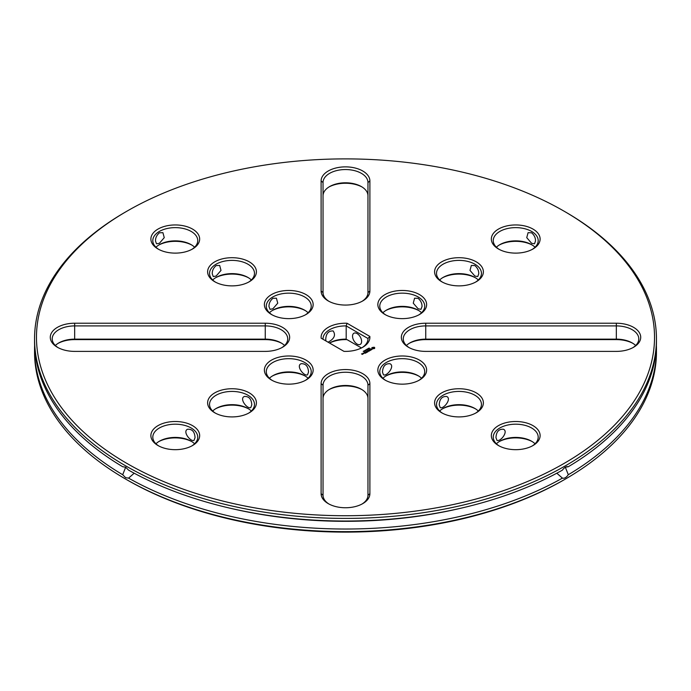 <?xml version="1.0" encoding="UTF-8"?>
<svg xmlns="http://www.w3.org/2000/svg" width="691" height="691" viewBox="0 0 691 691"><rect width="100%" height="100%" fill="white"/><g stroke="black" fill="none" stroke-linecap="round" stroke-linejoin="round"><path stroke-width="1.04" d="M126.989 463.471A309.024 178.416 180 0 1 126.98 211.152A309.024 178.416 180 0 1 564.02 211.152A309.024 178.416 180 0 1 564.011 463.471A309.024 178.416 180 0 1 126.989 463.471M532.977 229.075A24.392 14.088 0 0 0 498.479 229.075A24.392 14.088 0 0 0 498.479 248.993A24.392 14.088 0 0 0 532.977 248.993A24.392 14.088 0 0 0 532.977 229.075M476.237 261.829A24.392 14.088 0 0 0 441.73 261.829A24.392 14.088 0 0 0 441.73 281.747A24.392 14.088 0 0 0 476.237 281.747A24.392 14.088 0 0 0 476.237 261.829M616.329 323.224L425.742 323.224A24.392 14.088 0 0 0 403.207 331.922A24.392 14.088 0 0 0 408.493 347.271A24.392 14.088 0 0 0 425.742 351.391L616.329 351.391A24.392 14.088 0 0 0 633.578 347.271A24.392 14.088 0 0 0 638.864 331.922A24.392 14.088 0 0 0 616.329 323.224L616.329 325.91L425.742 325.91A22.466 12.974 0 0 0 403.276 338.884A22.466 12.974 0 0 0 409.202 347.659M419.489 294.591A24.392 14.088 0 0 0 384.991 294.591A24.392 14.088 0 0 0 384.991 314.509A24.392 14.088 0 0 0 419.489 314.509A24.392 14.088 0 0 0 419.489 294.591M374.643 348.489L374.228 347.21L371.87 347.59L372.674 348.808L374.643 348.489M372 349.456L370.506 349.162L371.127 348.687L370.29 349.188L372 349.456M371.188 349.845L369.521 349.447L370.566 350.121L370.221 350.397L371.188 349.922M369.348 350.985L370.039 350.51L368.925 349.862L368.104 350.268L369.279 350.225L368.795 350.587L369.832 350.544L369.348 350.985M368.873 348.229L369.625 348.229L368.873 348.229M368.614 348.653L368.588 348.204L369.158 348.532L368.614 348.653M368.562 348.584L369.02 348.618M367.681 348.73L368.692 348.808L367.681 348.73M367.102 349.724L366.766 349.257L367.811 349.318L366.817 349.335M532.977 445.548L532.977 445.548A24.392 14.088 0 0 0 532.977 425.63A24.392 14.088 0 0 0 498.479 425.63A24.392 14.088 0 0 0 498.479 445.548A24.392 14.088 0 0 0 532.977 445.548M476.237 412.786L476.237 412.786A24.392 14.088 0 0 0 476.237 392.868A24.392 14.088 0 0 0 441.73 392.868A24.392 14.088 0 0 0 441.73 412.786A24.392 14.088 0 0 0 476.237 412.786M419.489 380.033A24.392 14.088 0 0 0 419.489 380.024A24.392 14.088 0 0 0 419.489 360.115A24.392 14.088 0 0 0 384.991 360.115A24.392 14.088 0 0 0 384.991 380.024A24.392 14.088 0 0 0 419.489 380.033M369.892 493.668L369.892 383.643A24.392 14.088 0 0 0 345.5 369.555A24.392 14.088 0 0 0 321.108 383.643L321.108 493.668A24.392 14.088 0 0 0 328.251 503.627A24.392 14.088 0 0 0 362.749 503.627A24.392 14.088 0 0 0 369.892 493.668L367.966 495.24L367.966 385.215A22.466 12.974 0 0 0 345.5 372.242A22.466 12.974 0 0 0 323.034 385.215L323.034 495.24A22.466 12.974 0 0 0 328.959 504.024M367.975 351.779L367.698 351.054L367.975 351.779L366.774 351.166M366.869 351.063L367.724 351.555L367.5 350.933L368.562 351.063L367.716 350.492L368.959 351.132L367.698 351.054M366.722 352.419L367.552 352.021L366.308 351.304L366.791 351.659L366.308 352.021L367.344 351.978L366.722 352.341M366.36 352.626L365.254 351.909L366.36 352.626M366.204 349.706L366.921 349.793L366.239 349.819M365.409 350.043L366.455 350.095L365.409 350.043M365.504 350.631L364.857 350.441M364.416 350.829L365.003 350.968M363.656 351.054L364.572 351.158L363.656 351.054M365.237 353.274L366.066 352.799L364.96 352.16L364.131 352.557L365.306 352.514L364.822 352.876L365.859 352.833L365.237 353.196M362.948 353.239L364.053 353.403L362.948 353.317M363.241 353.792L362.689 353.386L362.758 353.973L363.241 353.792M363.311 351.443L363.976 351.374L363.241 351.365M362.36 354.379L362.775 354.06L361.479 353.87L362.36 354.379M321.108 180.947L321.108 290.98A24.392 14.088 0 0 0 328.251 300.939A24.392 14.088 0 0 0 362.749 300.939A24.392 14.088 0 0 0 369.892 290.98L369.892 180.947A24.392 14.088 0 0 0 345.5 166.868A24.392 14.088 0 0 0 321.108 180.947L323.034 182.519L323.034 292.552A22.466 12.974 0 0 0 328.959 301.336M271.511 294.591A24.392 14.088 0 0 0 271.511 314.509A24.392 14.088 0 0 0 306.009 314.509A24.392 14.088 0 0 0 306.009 294.591A24.392 14.088 0 0 0 271.511 294.591M214.763 261.829A24.392 14.088 0 0 0 214.763 281.747A24.392 14.088 0 0 0 249.27 281.747A24.392 14.088 0 0 0 249.27 261.829A24.392 14.088 0 0 0 214.763 261.829M158.023 229.075A24.392 14.088 0 0 0 158.023 248.993A24.392 14.088 0 0 0 192.521 248.993A24.392 14.088 0 0 0 192.521 229.075A24.392 14.088 0 0 0 158.023 229.075M347.029 323.25A24.392 14.088 180 0 0 321.151 338.193L343.971 351.365A24.392 14.088 180 0 0 362.749 347.271A24.392 14.088 180 0 0 369.849 336.431L347.029 323.25L346.191 325.919L367.957 338.486A22.466 12.974 180 0 1 367.966 338.884A22.466 12.974 180 0 1 362.041 347.659M271.511 380.033A24.392 14.088 0 0 0 306.009 380.024A24.392 14.088 0 0 0 306.009 360.115A24.392 14.088 0 0 0 271.511 360.115A24.392 14.088 0 0 0 271.511 380.024A24.392 14.088 0 0 0 271.511 380.033M74.671 351.391L265.258 351.391A24.392 14.088 0 0 0 282.507 347.271A24.392 14.088 0 0 0 287.793 331.922A24.392 14.088 0 0 0 265.258 323.224L74.671 323.224A24.392 14.088 0 0 0 52.136 331.922A24.392 14.088 0 0 0 57.422 347.271A24.392 14.088 0 0 0 74.671 351.391M214.763 412.786A24.392 14.088 0 0 0 249.27 412.786A24.392 14.088 0 0 0 249.27 392.868A24.392 14.088 0 0 0 214.763 392.868A24.392 14.088 0 0 0 214.763 412.786L214.763 412.786M158.023 445.548A24.392 14.088 0 0 0 192.521 445.548A24.392 14.088 0 0 0 192.521 425.63A24.392 14.088 0 0 0 158.023 425.63A24.392 14.088 0 0 0 158.023 445.548L158.023 445.548M564.02 211.152L565.376 211.938A310.95 179.522 180 0 1 656.45 338.884A310.95 179.522 180 0 1 464.499 504.741A310.95 179.522 180 0 1 125.624 465.829A310.95 179.522 180 0 1 34.55 338.884A310.95 179.522 180 0 1 125.624 211.938L126.98 211.152M532.269 249.382A22.466 12.974 0 0 0 538.194 240.606A22.466 12.974 0 0 0 531.612 231.433A22.466 12.974 0 0 0 507.125 228.617A22.466 12.974 0 0 0 493.253 240.606A22.466 12.974 0 0 0 499.187 249.382M475.529 282.144A22.466 12.974 0 0 0 481.454 273.36A22.466 12.974 0 0 0 474.872 264.187A22.466 12.974 0 0 0 450.385 261.379A22.466 12.974 0 0 0 436.513 273.36A22.466 12.974 0 0 0 442.439 282.144M632.87 347.659A22.466 12.974 0 0 0 638.795 338.884A22.466 12.974 0 0 0 616.329 325.91L616.329 339.143L425.742 339.143A22.466 12.974 0 0 0 409.858 342.943A22.466 12.974 0 0 0 406.42 345.5M418.781 314.906A22.466 12.974 0 0 0 424.715 306.122A22.466 12.974 0 0 0 418.133 296.949A22.466 12.974 0 0 0 393.645 294.141A22.466 12.974 0 0 0 379.774 306.122A22.466 12.974 0 0 0 385.699 314.906M374.738 347.651L371.913 347.651M372.078 349.266L370.506 349.162M371.153 348.8L370.333 349.214M371.145 349.948L369.573 349.551M370.039 350.51L368.925 349.974L368.148 350.346M369.832 350.544L369.253 350.985M369.279 350.225L368.839 350.587M532.269 445.937A22.466 12.974 0 0 0 538.194 437.161A22.466 12.974 0 0 0 515.728 424.188A22.466 12.974 0 0 0 493.253 437.161A22.466 12.974 0 0 0 499.187 445.937M475.529 413.183A22.466 12.974 0 0 0 481.454 404.399A22.466 12.974 0 0 0 458.988 391.426A22.466 12.974 0 0 0 436.513 404.399A22.466 12.974 0 0 0 442.439 413.183M418.781 380.421A22.466 12.974 0 0 0 424.715 371.646A22.466 12.974 0 0 0 402.24 358.672A22.466 12.974 0 0 0 379.774 371.646A22.466 12.974 0 0 0 385.699 380.421M362.041 504.024A22.466 12.974 0 0 0 367.966 495.24M367.724 351.555L366.869 351.166M368.925 351.218L367.759 350.596M368.562 351.063L367.595 351.028M367.344 351.978L366.766 352.419M367.526 352.03L366.351 351.408M366.791 351.659L366.351 352.021M366.455 352.626L365.306 352.013M365.859 352.833L365.28 353.274M366.066 352.799L364.96 352.263L364.174 352.635M365.306 352.514L364.865 352.876M364.027 353.421L363.492 353.11M363.336 353.792L362.732 353.498M362.749 354.155L361.687 353.904M362.041 301.336A22.466 12.974 0 0 0 367.966 292.552L367.966 182.519A22.466 12.974 0 0 0 345.5 169.545A22.466 12.974 0 0 0 323.034 182.519M305.301 314.906A22.466 12.974 0 0 0 311.226 306.122A22.466 12.974 0 0 0 297.355 294.141A22.466 12.974 0 0 0 272.867 296.949A22.466 12.974 0 0 0 266.285 306.122A22.466 12.974 0 0 0 272.219 314.906M248.561 282.144A22.466 12.974 0 0 0 254.487 273.36A22.466 12.974 0 0 0 240.615 261.379A22.466 12.974 0 0 0 216.128 264.187A22.466 12.974 0 0 0 209.546 273.36A22.466 12.974 0 0 0 215.471 282.144M191.813 249.382A22.466 12.974 0 0 0 197.747 240.606A22.466 12.974 0 0 0 183.875 228.617A22.466 12.974 0 0 0 159.388 231.433A22.466 12.974 0 0 0 152.806 240.606A22.466 12.974 0 0 0 158.731 249.382M369.849 336.431L367.957 338.486L367.957 339.281M323.043 339.281A22.466 12.974 180 0 1 323.034 338.884A22.466 12.974 180 0 1 346.191 325.919L346.191 339.151A22.466 12.974 0 0 0 329.616 342.943A22.466 12.974 0 0 0 329.503 343.012M305.301 380.421A22.466 12.974 0 0 0 311.226 371.646A22.466 12.974 0 0 0 288.76 358.672A22.466 12.974 0 0 0 266.285 371.646A22.466 12.974 0 0 0 272.219 380.421M281.798 347.659A22.466 12.974 0 0 0 287.724 338.884A22.466 12.974 0 0 0 265.258 325.91L74.671 325.91A22.466 12.974 0 0 0 52.205 338.884A22.466 12.974 0 0 0 58.13 347.659M248.561 413.183A22.466 12.974 0 0 0 254.487 404.399A22.466 12.974 0 0 0 232.012 391.426A22.466 12.974 0 0 0 209.546 404.399A22.466 12.974 0 0 0 215.471 413.183M191.813 445.937A22.466 12.974 0 0 0 197.747 437.161A22.466 12.974 0 0 0 175.272 424.188A22.466 12.974 0 0 0 152.806 437.161A22.466 12.974 0 0 0 158.731 445.937M656.45 338.884L656.45 341.501A310.95 179.522 180 0 1 568.296 466.736C566.37 466.244 564.409 467.375 562.422 470.13A310.95 179.522 180 0 1 461.856 507.989A310.95 179.522 180 0 1 229.144 507.989A310.95 179.522 180 0 1 128.578 470.13L125.624 467.202L122.704 466.736A310.95 179.522 180 0 1 34.55 341.501L34.55 338.884M535.05 247.223A22.466 12.974 0 0 0 531.612 244.666A22.466 12.974 0 0 0 499.835 244.666A22.466 12.974 0 0 0 496.397 247.223M531.612 243.292L534.497 243.793L535.49 241.055C535.603 237.929 534.307 235.182 531.612 232.807L528.079 232.677L526.749 237.661L531.612 243.292M478.31 279.985A22.466 12.974 0 0 0 474.872 277.428A22.466 12.974 0 0 0 443.095 277.428A22.466 12.974 0 0 0 439.657 279.985M474.872 276.046L477.757 276.555L478.751 273.809C478.863 270.691 477.567 267.944 474.872 265.569L471.331 265.439L470.001 270.423L474.872 276.046M635.651 345.5A22.466 12.974 0 0 0 632.213 342.943A22.466 12.974 0 0 0 616.329 339.143L616.329 339.609L425.742 339.609A24.392 14.088 0 0 0 409.202 343.341M421.57 312.738A22.466 12.974 0 0 0 418.133 310.181A22.466 12.974 0 0 0 386.355 310.181A22.466 12.974 0 0 0 382.918 312.738M418.133 308.808L421.009 309.318L422.011 306.571C422.115 303.453 420.828 300.706 418.133 298.322L414.591 298.201L413.261 303.185L418.133 308.808M373.883 348.394L372.769 348.394L372.769 347.651L374.056 347.798L373.624 348.497M535.05 443.777A22.466 12.974 0 0 0 531.612 441.221A22.466 12.974 0 0 0 499.835 441.221A22.466 12.974 0 0 0 496.397 443.777M495.957 437.61C496.319 431.771 498.79 428.981 503.376 429.232C508.775 431.322 500.517 442.076 496.959 440.357L495.957 437.61M478.31 411.015A22.466 12.974 0 0 0 474.872 408.467A22.466 12.974 0 0 0 443.095 408.467A22.466 12.974 0 0 0 439.657 411.015M439.217 404.848C439.58 399.009 442.05 396.219 446.636 396.479C452.026 398.569 443.777 409.314 440.21 407.595L439.217 404.848M421.57 378.262A22.466 12.974 0 0 0 418.133 375.705A22.466 12.974 0 0 0 386.355 375.705A22.466 12.974 0 0 0 382.918 378.262M382.477 372.086C382.84 366.256 385.31 363.466 389.888 363.716C395.287 365.807 387.029 376.552 383.47 374.833L382.477 372.086M367.966 398.448A22.466 12.974 0 0 0 361.384 389.275A22.466 12.974 0 0 0 329.616 389.275A22.466 12.974 0 0 0 323.034 398.448M363.846 353.472L363.155 353.274L363.846 353.472M362.568 354.207L362.093 354.137L362.568 354.207M367.966 195.76A22.466 12.974 0 0 0 361.384 186.587A22.466 12.974 0 0 0 329.616 186.587A22.466 12.974 0 0 0 323.034 195.76M308.082 312.738A22.466 12.974 0 0 0 304.645 310.181A22.466 12.974 0 0 0 272.867 310.181L272.867 310.181A22.466 12.974 0 0 0 269.43 312.738M272.867 298.322L276.409 298.201L277.739 303.185L272.867 308.808L269.991 309.318L268.989 306.571C268.885 303.453 270.172 300.706 272.867 298.322M251.343 279.985A22.466 12.974 0 0 0 247.905 277.428A22.466 12.974 0 0 0 216.128 277.428L216.128 277.428A22.466 12.974 0 0 0 212.69 279.985M216.128 265.569L219.669 265.439L220.999 270.423L216.128 276.046L213.243 276.555L212.249 273.809C212.137 270.691 213.433 267.944 216.128 265.569M194.603 247.223A22.466 12.974 0 0 0 191.165 244.666A22.466 12.974 0 0 0 159.388 244.666L159.388 244.666A22.466 12.974 0 0 0 155.95 247.223M159.388 232.807L162.921 232.677L164.251 237.661L159.388 243.292L156.503 243.793L155.51 241.055C155.397 237.929 156.693 235.182 159.388 232.807M361.453 347.962L347.029 339.635A24.392 14.088 0 0 0 329.547 343.038M361.618 341.44A6.418 3.705 -120 0 0 358.81 334.98A6.418 3.705 -120 0 0 353.87 333.261A6.418 3.705 -120 0 0 353.87 340.672A6.418 3.705 -120 0 0 360.287 344.377A6.418 3.705 -120 0 0 361.618 341.44M325.945 340.957L325.737 339.333C326.074 333.528 328.545 330.73 333.148 330.954C335.964 335.092 334.28 338.84 328.095 342.2M308.082 378.262A22.466 12.974 0 0 0 304.645 375.705A22.466 12.974 0 0 0 272.867 375.705A22.466 12.974 0 0 0 269.43 378.262M308.523 372.086C308.177 366.273 305.707 363.475 301.112 363.716C295.713 365.798 303.962 376.56 307.53 374.833L308.523 372.086M284.58 345.5A22.466 12.974 0 0 0 281.142 342.943A22.466 12.974 0 0 0 265.258 339.143L74.671 339.143A22.466 12.974 0 0 0 58.787 342.943A22.466 12.974 0 0 0 55.349 345.5M251.343 411.015A22.466 12.974 0 0 0 247.905 408.467A22.466 12.974 0 0 0 216.128 408.467A22.466 12.974 0 0 0 212.69 411.015M251.783 404.848C251.429 399.027 248.959 396.237 244.364 396.479C238.974 398.56 247.223 409.314 250.79 407.595L251.783 404.848M194.603 443.777A22.466 12.974 0 0 0 191.165 441.221A22.466 12.974 0 0 0 159.388 441.221A22.466 12.974 0 0 0 155.95 443.777M195.043 437.61C194.689 431.789 192.219 428.999 187.624 429.232C182.234 431.314 190.483 442.076 194.041 440.357L195.043 437.61M122.704 466.736L125.676 467.176L122.704 474.734L125.624 477.688L128.578 478.129L134.184 473.205M461.856 507.989L459.455 508.541A304.532 175.816 180 0 1 231.545 508.541L229.144 507.989M568.296 466.736L565.324 467.176L568.296 474.734C566.352 477.516 564.392 478.647 562.422 478.129L556.816 473.205M532.269 245.063A24.392 14.088 0 0 0 499.187 245.063M475.529 277.817A24.392 14.088 0 0 0 442.439 277.817M632.87 343.341A24.392 14.088 0 0 0 616.329 339.609M418.781 310.579A24.392 14.088 0 0 0 385.699 310.579M532.269 441.618A24.392 14.088 0 0 0 499.187 441.618M475.529 408.856A24.392 14.088 0 0 0 442.439 408.856M418.781 376.094A24.392 14.088 0 0 0 385.699 376.094M362.041 389.664A24.392 14.088 0 0 0 328.959 389.664M364.917 350.536L365.409 350.717M364.831 350.708L364.356 350.829M362.041 186.976A24.392 14.088 0 0 0 328.959 186.976M305.301 310.579A24.392 14.088 0 0 0 272.219 310.579M248.561 277.817A24.392 14.088 0 0 0 215.471 277.817M191.813 245.063A24.392 14.088 0 0 0 158.731 245.063M305.301 376.094A24.392 14.088 0 0 0 272.219 376.094M281.798 343.341A24.392 14.088 0 0 0 265.258 339.609L74.671 339.609A24.392 14.088 0 0 0 58.13 343.341M248.561 408.856A24.392 14.088 0 0 0 215.471 408.856M191.813 441.618A24.392 14.088 0 0 0 158.731 441.618M122.704 474.734A310.95 179.522 180 0 1 34.55 349.499A310.95 179.522 180 0 1 34.628 345.5M656.372 345.5A310.95 179.522 180 0 1 656.45 349.499L656.45 352.116A310.95 179.522 180 0 1 565.376 479.062A310.95 179.522 180 0 1 125.624 479.062L125.624 479.062A310.95 179.522 180 0 1 34.55 352.116L34.55 349.499M656.45 349.499A310.95 179.522 180 0 1 568.296 474.734M562.422 478.129A310.95 179.522 180 0 1 128.578 478.129M126.989 479.848A309.024 178.416 180 0 1 126.98 479.848L125.624 479.062L126.98 479.848A309.024 178.416 180 0 0 564.02 479.848L565.376 479.062M425.742 339.609L425.742 323.224M367.966 385.215L369.892 383.643M323.034 495.24L321.108 493.668M323.034 385.215L321.108 383.643M323.034 292.552L321.108 290.98M367.966 182.519L369.892 180.947M367.966 292.552L369.892 290.98M74.671 339.609L74.671 323.224M265.258 339.609L265.258 323.224"/></g></svg>
